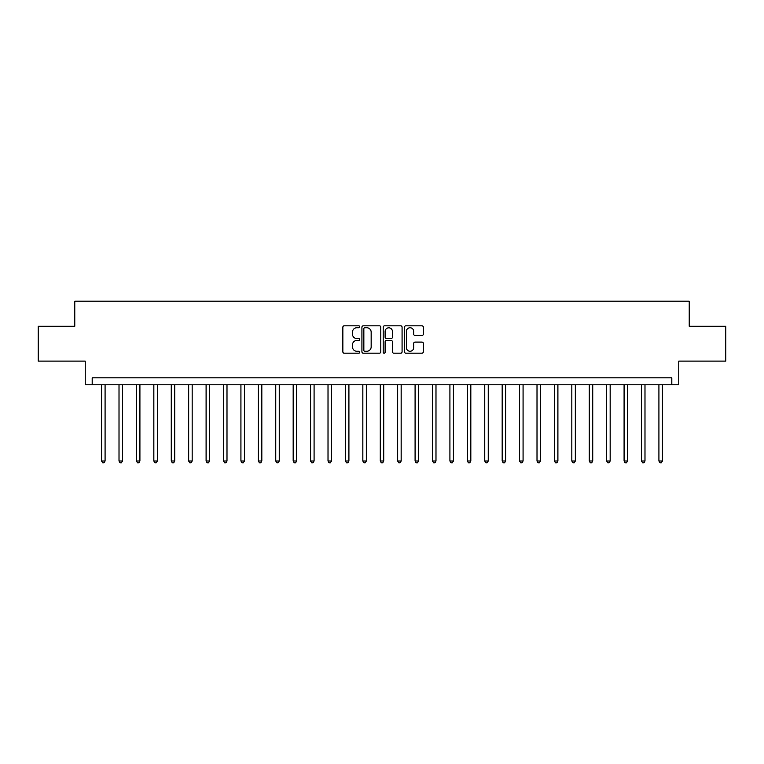<?xml version="1.0" encoding="UTF-8"?>
<svg xmlns="http://www.w3.org/2000/svg" width="764" height="764" viewBox="0 0 764 764"><rect width="100%" height="100%" fill="white"/><g stroke="black" fill="none" stroke-linecap="round" stroke-linejoin="round"><path stroke-width="1.15" d="M359.71 326.782A0.955 0.955 0 0 0 358.746 325.827L344.22 325.827A1.366 1.366 0 0 0 342.855 327.193L342.855 351.812A1.366 1.366 0 0 0 344.22 353.178L358.746 353.178A0.955 0.955 0 0 0 359.71 352.223A0.955 0.955 0 0 0 358.746 351.268L356.874 351.268A4.374 4.374 0 0 1 352.49 346.885L352.49 344.841A4.374 4.374 0 0 1 356.874 340.457L358.746 340.457A0.955 0.955 0 0 0 359.71 339.502A0.955 0.955 0 0 0 358.746 338.548L356.874 338.548A4.374 4.374 0 0 1 352.49 334.174L352.49 332.12A4.374 4.374 0 0 1 356.874 327.746L358.746 327.746A0.955 0.955 0 0 0 359.71 326.782M421.967 335.472A1.366 1.366 0 0 0 423.332 334.097L423.332 327.193A1.366 1.366 0 0 0 421.967 325.827L405.827 325.827A1.366 1.366 0 0 0 404.462 327.193L404.462 351.812A1.366 1.366 0 0 0 405.827 353.178L421.967 353.178A1.366 1.366 0 0 0 423.332 351.812L423.332 343.466A1.366 1.366 0 0 0 421.967 342.1L415.062 342.1A1.366 1.366 0 0 0 413.696 343.466L413.696 347.61A3.658 3.658 0 0 1 410.039 351.268A3.658 3.658 0 0 1 406.381 347.61L406.381 331.404A3.658 3.658 0 0 1 410.039 327.746A3.658 3.658 0 0 1 413.696 331.404L413.696 334.097A1.366 1.366 0 0 0 415.062 335.472L421.967 335.472M671.814 384.789L678.776 384.789L678.776 361.105L725.8 361.105L725.8 326.266L689.224 326.266L689.224 301.188L74.776 301.188L74.776 326.266L38.2 326.266L38.2 361.105L85.224 361.105L85.224 384.789L671.814 384.789L671.814 377.817L92.186 377.817L92.186 384.789M380.806 327.193A1.366 1.366 0 0 0 379.431 325.827L363.301 325.827A1.366 1.366 0 0 0 361.926 327.193L361.926 351.812A1.366 1.366 0 0 0 363.301 353.178L379.431 353.178A1.366 1.366 0 0 0 380.806 351.812L380.806 327.193M384.569 325.827L400.699 325.827A1.366 1.366 0 0 1 402.074 327.193L402.074 351.812A1.366 1.366 0 0 1 400.699 353.178L393.794 353.178A1.366 1.366 0 0 1 392.429 351.812L392.429 341.833A1.366 1.366 0 0 0 391.063 340.457L386.479 340.457A1.366 1.366 0 0 0 385.113 341.833L385.113 352.223A0.955 0.955 0 0 1 384.158 353.178A0.955 0.955 0 0 1 383.194 352.223L383.194 327.193A1.366 1.366 0 0 1 384.569 325.827M364.8 327.746A0.955 0.955 0 0 0 363.845 328.701L363.845 350.304A0.955 0.955 0 0 0 364.8 351.268L366.787 351.268A4.374 4.374 0 0 0 371.161 346.885L371.161 332.12A4.374 4.374 0 0 0 366.787 327.746L364.8 327.746M392.429 331.471A3.658 3.658 0 0 0 388.771 327.813A3.658 3.658 0 0 0 385.113 331.471L385.113 337.182A1.366 1.366 0 0 0 386.479 338.548L391.063 338.548A1.366 1.366 0 0 0 392.429 337.182L392.429 331.471M101.593 384.789L101.593 460.998L105.079 460.998L105.079 384.789M105.079 460.998L104.038 462.812L102.643 462.812L101.593 460.998M119.012 384.789L119.012 460.998L122.498 460.998L122.498 384.789M122.498 460.998L121.447 462.812L120.053 462.812L119.012 460.998M136.431 384.789L136.431 460.998L139.907 460.998L139.907 384.789M139.907 460.998L138.867 462.812L137.472 462.812L136.431 460.998M153.841 384.789L153.841 460.998L157.327 460.998L157.327 384.789M157.327 460.998L156.286 462.812L154.891 462.812L153.841 460.998M171.26 384.789L171.26 460.998L174.746 460.998L174.746 384.789M174.746 460.998L173.695 462.812L172.311 462.812L171.26 460.998M188.679 384.789L188.679 460.998L192.165 460.998L192.165 384.789M192.165 460.998L191.115 462.812L189.72 462.812L188.679 460.998M206.099 384.789L206.099 460.998L209.575 460.998L209.575 384.789M209.575 460.998L208.534 462.812L207.139 462.812L206.099 460.998M223.508 384.789L223.508 460.998L226.994 460.998L226.994 384.789M226.994 460.998L225.953 462.812L224.559 462.812L223.508 460.998M240.927 384.789L240.927 460.998L244.413 460.998L244.413 384.789M244.413 460.998L243.363 462.812L241.968 462.812L240.927 460.998M258.347 384.789L258.347 460.998L261.823 460.998L261.823 384.789M261.823 460.998L260.782 462.812L259.388 462.812L258.347 460.998M275.756 384.789L275.756 460.998L279.242 460.998L279.242 384.789M279.242 460.998L278.201 462.812L276.807 462.812L275.756 460.998M293.175 384.789L293.175 460.998L296.661 460.998L296.661 384.789M296.661 460.998L295.611 462.812L294.226 462.812L293.175 460.998M310.595 384.789L310.595 460.998L314.08 460.998L314.08 384.789M314.08 460.998L313.03 462.812L311.636 462.812L310.595 460.998M328.014 384.789L328.014 460.998L331.49 460.998L331.49 384.789M331.49 460.998L330.449 462.812L329.055 462.812L328.014 460.998M345.423 384.789L345.423 460.998L348.909 460.998L348.909 384.789M348.909 460.998L347.868 462.812L346.474 462.812L345.423 460.998M362.843 384.789L362.843 460.998L366.328 460.998L366.328 384.789M366.328 460.998L365.278 462.812L363.884 462.812L362.843 460.998M380.262 384.789L380.262 460.998L383.738 460.998L383.738 384.789M383.738 460.998L382.697 462.812L381.303 462.812L380.262 460.998M397.672 384.789L397.672 460.998L401.157 460.998L401.157 384.789M401.157 460.998L400.116 462.812L398.722 462.812L397.672 460.998M415.091 384.789L415.091 460.998L418.577 460.998L418.577 384.789M418.577 460.998L417.526 462.812L416.132 462.812L415.091 460.998M432.51 384.789L432.51 460.998L435.986 460.998L435.986 384.789M435.986 460.998L434.945 462.812L433.551 462.812L432.51 460.998M449.92 384.789L449.92 460.998L453.405 460.998L453.405 384.789M453.405 460.998L452.364 462.812L450.97 462.812L449.92 460.998M467.339 384.789L467.339 460.998L470.825 460.998L470.825 384.789M470.825 460.998L469.774 462.812L468.389 462.812L467.339 460.998M484.758 384.789L484.758 460.998L488.244 460.998L488.244 384.789M488.244 460.998L487.193 462.812L485.799 462.812L484.758 460.998M502.177 384.789L502.177 460.998L505.653 460.998L505.653 384.789M505.653 460.998L504.612 462.812L503.218 462.812L502.177 460.998M519.587 384.789L519.587 460.998L523.073 460.998L523.073 384.789M523.073 460.998L522.032 462.812L520.637 462.812L519.587 460.998M537.006 384.789L537.006 460.998L540.492 460.998L540.492 384.789M540.492 460.998L539.441 462.812L538.047 462.812L537.006 460.998M554.425 384.789L554.425 460.998L557.901 460.998L557.901 384.789M557.901 460.998L556.861 462.812L555.466 462.812L554.425 460.998M571.835 384.789L571.835 460.998L575.321 460.998L575.321 384.789M575.321 460.998L574.28 462.812L572.885 462.812L571.835 460.998M589.254 384.789L589.254 460.998L592.74 460.998L592.74 384.789M592.74 460.998L591.689 462.812L590.305 462.812L589.254 460.998M606.673 384.789L606.673 460.998L610.159 460.998L610.159 384.789M610.159 460.998L609.109 462.812L607.714 462.812L606.673 460.998M624.092 384.789L624.092 460.998L627.569 460.998L627.569 384.789M627.569 460.998L626.528 462.812L625.133 462.812L624.092 460.998M641.502 384.789L641.502 460.998L644.988 460.998L644.988 384.789M644.988 460.998L643.947 462.812L642.553 462.812L641.502 460.998M658.921 384.789L658.921 460.998L662.407 460.998L662.407 384.789M662.407 460.998L661.357 462.812L659.962 462.812L658.921 460.998"/></g></svg>
